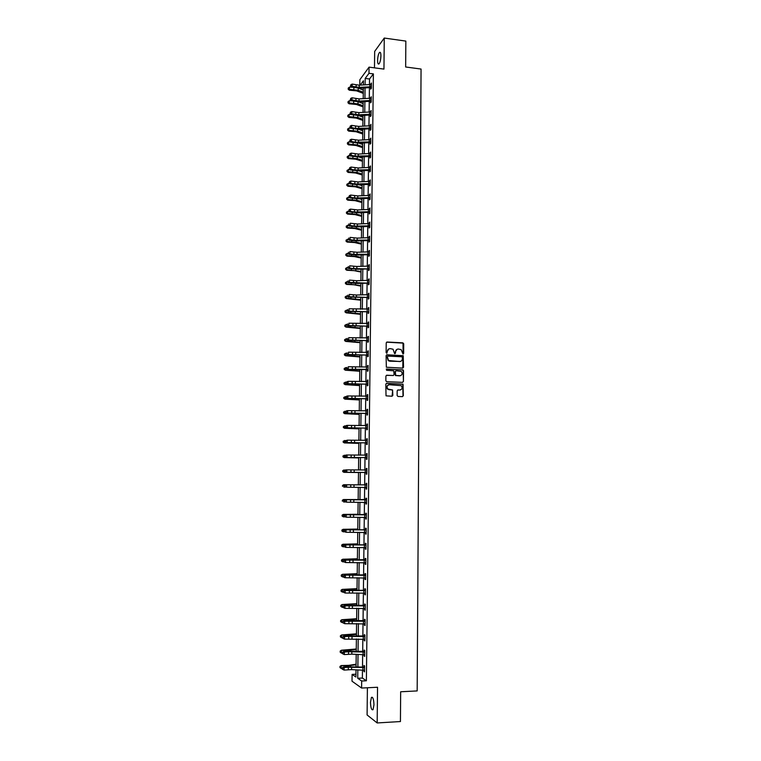 <?xml version="1.0" encoding="UTF-8"?>
<svg xmlns="http://www.w3.org/2000/svg" width="761" height="761" viewBox="0 0 761 761"><rect width="100%" height="100%" fill="white"/><g stroke="black" fill="none" stroke-linecap="round" stroke-linejoin="round"><path stroke-width="1.14" d="M403.035 354.065L403.644 353.465L403.72 343.801L402.864 342.85L387.102 342.031L386.217 342.897L386.122 352.609L386.731 353.285L387.368 351.411C387.558 349.651 388.5 348.719 390.203 348.624L393.047 349.232L394.569 353.551L395.52 353.066L395.53 351.81C395.72 350.05 396.662 349.128 398.355 349.033L401.152 349.622L403.035 354.065M403.102 354.065L403.016 343.116L386.598 342.174M386.826 353.275L387.368 351.411M394.988 353.675L395.53 351.81M373.965 704.838C373.727 699.245 372.88 696.762 371.444 697.39L370.483 702.26C370.712 707.835 371.558 710.317 373.014 709.709L373.965 704.838M380.919 55.914C380.871 52.928 380.395 51.777 379.482 52.461C378.388 54.002 377.76 56.656 377.599 60.404C377.637 63.401 378.122 64.552 379.035 63.867C380.129 62.335 380.757 59.691 380.919 55.914M397.128 395.511L397.993 396.462L402.426 396.624L403.311 395.73L403.045 384.153L386.702 383.335L385.808 384.219L386.027 395.834L391.963 396.243L392.857 395.359L392.562 389.965L387.91 389.071C386.455 386.845 386.949 385.399 389.404 384.724L401.209 385.665C402.721 387.891 402.246 389.347 399.782 390.041L398.051 389.984L397.166 390.869L397.128 395.511M362.464 670.127L362.369 678.061L366.383 680.781L361.684 681.009L361.599 688.049L352.02 681.2L352.105 674.398L355.91 677.024L356.005 669.832M359.772 85.165L359.848 79.724L369.056 67.139L383.953 69.099L384.267 38.05L405.851 41.094L405.651 66.987L421.061 69.051L417.171 690.921L400.666 691.768L400.429 721.542L377.171 722.95L377.542 687.259L361.599 688.049M369.056 67.139L368.99 73.313L365.175 78.44L365.099 84.823M366.383 680.781L373.385 73.884L368.99 73.313M402.655 368.124L403.539 367.249L403.225 355.701L386.978 354.778L386.093 355.653L386.341 367.23L402.655 368.124M403.511 370.674L403.425 381.47L402.54 382.355L386.721 381.718L385.846 380.766L385.894 376.115L386.778 375.24L393.209 375.506L394.103 374.621L393.76 370.788L386.569 370.312L386.578 369.018L403.14 369.903L403.425 381.47M367.401 687.763L367.097 714.969L377.171 722.95M384.267 38.05L374.669 51.425L374.479 67.853M373.385 73.884L369.523 78.992L369.456 84.547M369.418 87.639L369.294 98.264M369.256 101.327L369.133 112.029M369.095 115.063L368.961 125.822M368.933 128.837L368.8 139.663M368.762 142.659L368.638 153.551M368.6 156.519L368.467 167.477M368.429 170.426L368.305 181.441M368.267 184.371L368.134 195.453M368.096 198.355L367.963 209.513M367.934 212.386L367.801 223.61M367.763 226.455L367.63 237.755M367.592 240.571L367.458 251.939M367.43 254.735L367.287 266.169M367.259 268.937L367.116 280.438M367.087 283.187L366.945 294.754M366.916 297.475L366.773 309.118M366.745 311.81L366.602 323.52M366.574 326.193L366.431 337.97M366.402 340.614L366.26 352.467M366.231 355.083L366.089 367.002M366.051 369.599L365.908 381.594M365.879 384.162L365.737 396.224M365.708 398.764L365.556 410.902M365.527 413.413L365.385 425.627M365.356 428.11L365.204 440.391M365.175 442.854L365.033 455.211M365.004 457.646L364.852 470.07M364.823 472.476L364.671 484.976M364.643 487.373L364.5 499.891M364.471 502.336L364.319 514.864M364.291 517.347L364.139 529.875M364.11 532.405L363.958 544.943M363.929 547.52L363.777 560.048M363.748 562.674L363.596 575.211M363.568 577.875L363.416 590.422M363.387 593.123L363.235 605.68M363.197 608.429L363.054 620.976M363.016 623.782L362.864 636.339M362.835 639.173L362.683 651.739M362.645 654.622L362.502 667.188M370.74 87.705L370.721 89.132L371.368 88.305L371.425 83.035L370.778 84.519M371.206 101.736L370.559 101.394L370.559 102.83L371.206 102.031L371.263 96.752L370.617 98.236M371.045 115.472L370.398 115.13L370.398 116.576L371.045 115.805L371.102 110.497L370.455 111.991M370.255 128.923L370.236 130.359L370.883 129.617L370.94 124.3L370.293 125.793M370.721 143.068L370.074 142.735L370.074 144.181L370.721 143.468L370.778 138.131L370.131 139.644M369.922 156.604L369.913 158.05L370.559 157.365L370.617 152.01L369.96 153.522M370.398 170.835L369.741 170.502L369.741 171.957L370.388 171.301L370.455 165.936L369.798 167.458M369.599 184.457L369.58 185.912L370.226 185.284L370.293 179.9L369.637 181.422M370.065 198.764L369.418 198.44L369.418 199.905L370.065 199.306L370.122 193.903L369.466 195.434M369.266 212.481L369.247 213.936L369.894 213.375L369.96 207.953L369.304 209.494M369.741 226.873L369.085 226.54L369.085 228.024L369.732 227.482L369.798 222.05L369.133 223.591M368.933 240.676L368.914 242.141L369.57 241.637L369.627 236.186L368.971 237.736M369.408 255.154L368.752 254.821L368.752 256.314L369.399 255.829L369.466 250.369L368.8 251.92M368.6 269.042L368.581 270.516L369.237 270.069L369.294 264.59L368.638 266.15M369.075 283.606L368.41 283.282L368.41 284.776L369.066 284.357L369.133 278.859L368.467 280.429M368.267 297.58L368.248 299.073L368.895 298.683L368.961 293.166L368.295 294.745M368.743 312.229L368.077 311.915L368.077 313.418L368.733 313.056L368.79 307.52L368.124 309.109M367.924 326.307L367.905 327.801L368.562 327.477L368.628 321.922L367.953 323.511M368.4 341.033L367.734 340.719L367.734 342.231L368.391 341.936L368.457 336.372L367.801 336.676L367.791 337.97M368.229 355.501L367.563 355.197L367.563 356.709L368.219 356.443L368.286 350.859L367.63 351.135L367.62 352.467M367.411 369.722L367.392 371.235L368.048 370.997L368.115 365.394L367.458 365.641L367.439 367.002M367.886 384.581L367.221 384.267L367.221 385.798L367.877 385.599L367.944 379.977L367.287 380.186L367.268 381.594M367.068 398.888L367.049 400.41L367.706 400.238L367.772 394.598L367.116 394.788L367.097 396.224M366.897 413.537L366.878 415.068L367.534 414.926L367.601 409.275L366.945 409.428L366.926 410.902M367.373 428.529L366.707 428.234L366.707 429.775L367.363 429.661L367.43 423.991L366.773 424.115L366.754 425.627L367.411 425.38M366.545 442.988L366.526 444.519L367.192 444.443L367.259 438.755L366.593 438.84L366.574 440.381L367.24 440.115M367.03 458.065L366.355 457.77L366.355 459.321L367.011 459.273L367.078 453.566L366.421 453.623L366.402 455.164M366.193 472.61L366.184 474.16L366.84 474.151L366.907 468.424L366.25 468.443L366.231 469.994L366.888 469.718M366.022 487.497L366.003 489.047L366.659 489.076L366.735 483.33L366.07 483.321L366.051 484.862L366.716 484.595M365.841 502.431L365.832 503.982L366.488 504.039L366.555 498.274L365.898 498.236L365.879 499.787M366.326 517.689L365.651 517.404L365.651 518.964L366.317 519.059L366.383 513.275L365.718 513.199L365.699 514.759M366.155 532.71L365.489 532.434L365.47 534.003L366.136 534.127L366.203 528.324L365.546 528.21L365.527 529.78L366.193 529.494M365.318 547.54L365.299 549.081L365.955 549.233L366.022 543.421L365.366 543.268L365.347 544.838L366.012 544.553M365.137 562.693L365.118 564.205L365.784 564.396L365.851 558.555L365.185 558.384L365.166 559.953M364.957 577.903L364.938 579.378L365.603 579.606L365.67 573.746L365.004 573.537L364.985 575.116M364.776 593.152L364.757 594.598L365.423 594.864L365.489 588.985L364.823 588.738L364.804 590.327L365.48 590.022M364.595 608.458L364.576 609.875L365.242 610.17L365.309 604.272L364.643 603.996L364.633 605.585M364.414 623.811L364.395 625.19L365.061 625.523L365.128 619.616L364.471 619.292L364.452 620.89M364.234 639.211L364.215 640.562L364.88 640.933L364.957 634.997L364.281 634.645L364.262 636.244M364.053 654.66L364.034 655.982L364.7 656.382L364.766 650.436L364.1 650.046L364.081 651.654M363.863 670.165L364.519 671.887L364.586 665.913L363.92 665.495L363.901 667.102L364.576 666.788M355.948 674.217L352.105 674.398M357.832 669.908L357.727 678.279L361.684 681.009M365.061 87.915L364.928 98.53M364.89 101.594L364.757 112.276M364.719 115.32L364.586 126.069M364.548 129.085L364.414 139.9M364.376 142.887L364.243 153.77M364.205 156.737L364.072 167.686M364.034 170.635L363.901 181.651M363.863 184.562L363.72 195.644M363.691 198.545L363.549 209.694M363.511 212.557L363.377 223.772M363.339 226.626L363.197 237.908M363.159 240.733L363.026 252.081M362.987 254.878L362.845 266.293M362.807 269.071L362.664 280.562M362.636 283.301L362.493 294.859M362.455 297.58L362.312 309.213M362.284 311.905L362.131 323.606M362.103 326.279L361.951 338.046M361.922 340.69L361.77 352.524M361.741 355.149L361.589 367.059M361.561 369.646L361.408 381.632M361.38 384.191L361.228 396.243M361.199 398.783L361.047 410.911M361.018 413.423L360.866 425.627M360.838 428.11L360.685 440.381M360.647 442.835L360.495 455.183M360.467 457.618L360.314 470.032M360.286 472.438L360.124 484.919M360.096 487.325L359.943 499.834M359.915 502.27L359.753 514.788M359.725 517.271L359.572 529.789M359.544 532.32L359.382 544.838M359.354 547.416L359.192 559.934M359.163 562.55L359.011 575.088M358.973 577.742L358.821 590.279M358.783 592.981L358.631 605.518M358.593 608.267L358.441 620.814M358.402 623.611L358.25 636.148M358.212 638.993L358.06 651.54M358.022 654.431L357.87 666.978M363.387 84.937L363.435 80.78L360.2 85.137M356.043 666.902L356.205 654.346M356.234 651.464L356.395 638.917M356.433 636.082L356.586 623.544M356.624 620.748L356.785 608.21M356.814 605.461L356.976 592.924M357.014 590.222L357.166 577.694M357.204 575.031L357.356 562.512M357.394 559.896L357.546 547.368M357.584 544.8L357.737 532.281M357.775 529.751L357.927 517.242M357.965 514.759L358.117 502.25M358.155 499.806L358.307 487.297M358.336 484.9L358.498 472.419M358.526 470.022L358.678 457.608M358.716 455.173L358.869 442.835M358.897 440.372L359.059 428.11M359.087 425.627L359.24 413.432M359.268 410.921L359.42 398.793M359.458 396.253L359.611 384.21M359.639 381.642L359.791 369.665M359.829 367.078L359.972 355.168M360.01 352.552L360.162 340.719M360.191 338.074L360.343 326.307M360.372 323.634L360.524 311.943M360.552 309.251L360.704 297.627M360.733 294.907L360.885 283.349M360.914 280.609L361.056 269.118M361.095 266.35L361.237 254.935M361.275 252.138L361.418 240.79M361.456 237.965L361.599 226.692M361.637 223.839L361.77 212.633M361.808 209.76L361.951 198.611M361.989 195.72L362.131 184.647M362.16 181.727L362.303 170.711M362.341 167.772L362.474 156.823M362.512 153.865L362.655 142.982M362.693 139.995L362.826 129.18M362.864 126.164L362.997 115.415M363.035 112.381L363.178 101.698M363.216 98.635L363.349 88.019M369.523 78.992L365.175 78.44M362.369 678.061L357.727 678.279M370.788 83.872L371.416 83.957M370.626 97.56L371.254 97.636M370.464 111.287L371.092 111.353M370.303 125.051L370.93 125.118M370.141 138.854L370.769 138.93M369.97 152.714L370.607 152.78M369.808 166.602L370.445 166.669M369.646 180.538L370.284 180.604M369.475 194.512L370.122 194.578M369.313 208.533L369.951 208.59M369.152 222.602L369.789 222.659M368.98 236.709L369.627 236.757M368.819 250.854L369.456 250.902M368.647 265.047L369.294 265.094M368.476 279.287L369.123 279.335M368.314 293.565L368.961 293.613M368.143 307.891L368.79 307.929M367.972 322.264L368.619 322.303M367.801 336.676L368.448 336.714M367.63 351.135L368.286 351.163M367.458 365.641L368.115 365.67M367.287 380.186L367.944 380.215M367.116 394.788L367.772 394.807M366.945 409.428L367.601 409.447M366.773 424.115L367.43 424.124M366.593 438.84L367.249 438.859M366.421 453.623L367.078 453.632M366.25 468.443L366.907 468.453M366.003 489.047L366.669 489.057M365.832 503.982L366.488 503.991M365.651 518.964L366.317 518.964M365.47 534.003L366.136 533.994M365.299 549.081L365.955 549.071M365.118 564.205L365.784 564.196M364.938 579.378L365.603 579.368M364.757 594.598L365.423 594.588M364.576 609.875L365.251 609.856M364.395 625.19L365.071 625.171M364.215 640.562L364.89 640.543M364.034 655.982L364.709 655.953M363.853 671.449L364.529 671.421M397.118 349.27L395.244 351.924M388.938 348.88L387.083 351.525M402.797 368.115L402.94 355.815L386.502 354.902M402.398 357.432L401.789 356.766L387.939 356.11L387.311 356.719L388.49 360.514L399.563 361.542C401.256 361.446 402.198 360.514 402.379 358.754L402.398 357.432M387.568 356.215L387.311 356.719M400.419 361.446L389.813 361.209L388.215 360.619L387.035 356.823M402.655 382.345L403.13 381.556M393.351 375.496L386.35 375.335M403.216 370.769L402.35 369.817L386.227 369.123M399.858 375.782C402.35 375.068 402.807 373.603 401.228 371.378L396.243 370.731L395.359 371.606L395.691 375.43L400.457 375.725M395.806 370.826L395.359 371.606M399.573 375.867L395.406 375.525L395.073 371.701M400.296 390.003L397.661 390.06M388.548 384.857C386.55 385.846 386.246 387.282 387.625 389.156L389.356 389.651M392.058 396.243L392.619 390.783L391.744 389.832L389.08 389.727M402.502 396.624L403.016 395.806L402.75 384.238L386.293 383.42M363.282 93.384L356.614 90.882L349.328 90.207L348.196 89.246L348.243 88.038L348.196 89.246M348.243 88.038L349.451 87.163L352.191 87.268M349.451 87.163L349.423 89.341L358.165 90.283L363.292 92.224M358.64 88.286L363.32 90.055M348.234 88.904L349.423 89.341L349.328 90.207M371.102 86.735L371.397 84.461L359.249 85.194L352.21 84.081L352.181 86.269L351.106 87.02L359.687 88.247L370.455 87.572L371.102 86.735L359.221 87.391L352.181 86.269L350.821 85.603L350.831 84.728L350.821 85.603M371.368 88.048L370.455 87.572M350.393 85.907L351.106 87.02M352.21 84.081L350.831 84.728M363.111 106.882L356.433 104.466L349.137 103.8L347.996 102.859L348.043 101.651L347.996 102.859M348.043 101.651L349.261 100.785L351.563 100.871M349.261 100.785L349.232 102.973L357.984 103.886L363.121 105.76M358.678 101.945L363.149 103.582M348.034 102.526L349.232 102.973L349.137 103.8M362.94 120.428L356.253 118.088L348.947 117.441L347.806 116.509L347.853 115.311L347.806 116.509M347.853 115.311L349.071 114.454L350.907 114.521M349.071 114.454L349.033 116.642L357.803 117.527L362.949 119.334M358.716 115.653L362.978 117.156M347.844 116.186L349.033 116.642L348.947 117.441M371.254 98.179L359.068 98.892L352.02 97.798L351.991 100.005L350.916 100.728L359.506 101.917L370.293 101.27L370.94 100.462L359.04 101.089L351.991 100.005L350.631 99.33L350.64 98.454L350.631 99.33M370.94 100.462L371.235 98.179M350.193 99.624L350.916 100.728M352.02 97.798L350.64 98.454M371.092 111.934L358.888 112.618L351.829 111.572L351.801 113.779L350.716 114.483L359.325 115.634L370.131 115.006L370.778 114.226L358.859 114.825L351.801 113.779L350.431 113.104L350.45 112.219L350.431 113.104M350.003 113.389L350.716 114.483M351.829 111.572L350.45 112.219M362.769 134.003L356.072 131.748L348.747 131.13L347.606 130.198L347.653 129.009L347.606 130.198M347.653 129.009L348.871 128.152L350.488 128.209M348.871 128.152L348.842 130.359L357.622 131.215L362.778 132.956M358.773 129.399L362.807 130.768M347.644 129.893L348.842 130.359L348.747 131.13M362.597 147.624L355.891 145.446L348.557 144.856L347.416 143.934L347.463 142.754L347.416 143.934M347.463 142.754L348.681 141.907L350.231 141.955M348.681 141.907L348.652 144.114L357.442 144.942L362.607 146.616M358.84 143.182L362.636 144.428M347.444 143.629L348.652 144.114L348.557 144.856M362.417 161.284L355.701 159.192L348.367 158.621L347.216 157.698L347.263 156.528L347.216 157.698M347.263 156.528L349.974 155.739M348.481 155.691L348.452 157.907L357.261 158.707L362.436 160.324M358.916 157.004L362.464 158.117M347.254 157.413L348.452 157.907L348.367 158.621M370.93 125.736L358.707 126.402L351.639 125.384L351.611 127.601L350.526 128.267L359.154 129.38L369.97 128.79L370.617 128.038L355.549 128.4L351.611 127.601L350.241 126.916L350.25 126.031L350.241 126.916M370.617 128.038L370.911 125.736M370.883 129.246L369.97 128.79M349.813 127.192L350.526 128.267M351.639 125.384L350.25 126.031M370.455 141.888L370.75 139.577L358.526 140.214L351.449 139.234L351.411 141.451L350.336 142.098L358.973 143.173L369.808 142.611L370.455 141.888L355.358 142.231L351.411 141.451L350.05 140.775L350.06 139.891L350.05 140.775M349.613 141.032L350.336 142.098M351.449 139.234L350.06 139.891M370.597 153.456L358.345 154.074L351.249 153.123L351.221 155.358L350.136 155.976L358.792 157.013L369.475 156.481L370.293 155.777L355.178 156.1L351.221 155.358L349.851 154.673L349.86 153.779L349.851 154.673M370.293 155.777L370.578 153.465M370.559 156.928L369.637 156.471M349.423 154.921L350.136 155.976M351.249 153.123L349.86 153.779M370.131 169.713L370.417 167.391L358.165 167.972L351.059 167.059L351.03 169.294L349.946 169.893L358.612 170.892L369.475 170.378L370.131 169.713L354.987 170.017L351.03 169.294L349.66 168.619L349.67 167.724L349.66 168.619M349.223 168.856L349.946 169.893M351.059 167.059L349.67 167.724M369.97 183.686L370.255 181.356L357.984 181.917L350.869 181.042L350.831 183.287L349.756 183.848L358.431 184.809L369.313 184.324L369.97 183.686L354.797 183.972L350.831 183.287L349.461 182.602L349.47 181.698L349.461 182.602M370.236 184.78L369.313 184.324M349.033 182.83L349.756 183.848M350.869 181.042L349.47 181.698M370.112 195.368L357.794 195.9L350.669 195.063L350.64 197.308L349.556 197.85L358.25 198.773L369.142 198.317L369.798 197.708L354.616 197.974L350.64 197.308L349.261 196.623L349.28 195.729L349.261 196.623M348.833 196.842L349.556 197.85M350.669 195.063L349.28 195.729M369.637 211.767L369.922 209.427L357.613 209.931L350.479 209.123L350.45 211.387L349.356 211.9L358.06 212.776L368.98 212.348L369.637 211.767L354.426 212.015L350.45 211.387L349.071 210.692L349.08 209.789L349.071 210.692M369.903 212.795L368.98 212.348M348.633 210.902L349.356 211.9M350.479 209.123L349.08 209.789M369.779 223.515L357.432 224L350.279 223.23L350.25 225.503L349.166 225.988L357.879 226.826L368.809 226.426L369.466 225.874L354.236 226.093L350.25 225.503L348.871 224.809L348.88 223.905L348.871 224.809M369.466 225.874L369.76 223.525M348.433 224.999L349.166 225.988M369.304 240.019L369.599 237.66L357.242 238.117L350.089 237.384L350.05 239.658L348.966 240.115L357.699 240.914L368.647 240.543L369.304 240.019L354.046 240.229L350.05 239.658L348.671 238.964L348.681 238.05L348.671 238.964M369.57 240.99L368.647 240.543M348.234 239.144L348.966 240.115M369.446 251.843L357.061 252.272L349.889 251.577L349.86 253.86L348.766 254.298L357.518 255.049L368.476 254.707L369.133 254.212L353.855 254.393L349.86 253.86L348.471 253.166L348.49 252.252L348.471 253.166M369.133 254.212L369.427 251.853M348.034 253.337L348.766 254.298M368.971 268.452L369.266 266.074L356.871 266.474L349.689 265.817L349.66 268.1L348.567 268.509L357.328 269.232L368.314 268.909L353.665 268.614L349.66 268.1L348.272 267.406L348.291 266.493L348.272 267.406M369.237 269.356L368.314 268.909M347.834 267.568L348.567 268.509M369.114 280.343L356.69 280.723L349.489 280.105L349.461 282.398L348.367 282.778L357.147 283.453L368.143 283.159L349.461 282.398L348.072 281.694L348.091 280.78L348.072 281.694M368.8 282.731L369.095 280.352M347.634 281.846L348.367 282.778M368.628 297.056L368.923 294.669L356.5 295.011L349.299 294.431L349.261 296.723L348.167 297.075L367.972 297.456L349.261 296.723L347.872 296.029L347.882 295.106L347.872 296.029M368.904 297.893L367.972 297.456M347.435 296.162L348.167 297.075M368.781 309.023L349.099 308.795L349.061 311.106L347.967 311.43L367.801 311.791L349.061 311.106L347.672 310.402L347.682 309.48L347.672 310.402M347.235 310.536L347.967 311.43M368.295 325.841L368.59 323.435L348.899 323.216L348.861 325.527L347.767 325.822L367.63 326.174L348.861 325.527L347.473 324.823L347.482 323.901L347.473 324.823M368.571 326.612L367.63 326.174M347.035 324.937L347.767 325.822M368.124 340.3L368.419 337.884L348.7 337.675L348.662 339.996L347.568 340.262L367.458 340.605L348.662 339.996L347.263 339.292L347.282 338.36L347.263 339.292M346.826 339.396L347.568 340.262M368.267 352.372L348.5 352.181L348.462 354.512L347.368 354.75L367.287 355.073L348.462 354.512L347.064 353.798L347.073 352.866L347.064 353.798M367.953 354.807L368.248 352.372M346.626 353.894L347.368 354.75M368.096 366.907L368.067 369.485M368.058 370.017L367.116 369.589L367.782 369.351L347.159 369.275L367.116 369.589M367.81 367.021L348.291 366.735L348.262 369.066L346.864 368.353L346.873 367.42L346.864 368.353M346.417 368.438L347.159 369.275M367.924 381.499L348.091 381.328L348.062 383.668L346.959 383.858L366.945 384.153L348.062 383.668L346.655 382.954L346.674 382.022L346.655 382.954M367.611 383.944L367.905 381.499M346.226 382.089L348.091 381.328L346.674 382.022M346.217 383.03L346.959 383.858M362.246 174.992L355.52 172.985L348.167 172.424L347.016 171.52L347.064 170.359L347.016 171.52M347.064 170.359L349.718 169.57M348.291 169.522L348.262 171.739L357.08 172.509L362.265 174.06M359.021 170.873L362.284 171.853M347.054 171.244L348.262 171.739L348.167 172.424M362.074 188.738L355.339 186.806L347.967 186.274L346.816 185.37L346.873 184.219L346.816 185.37M346.873 184.219L349.461 183.439M348.091 183.391L348.062 185.617L356.899 186.359L362.084 187.843M359.144 184.78L362.112 185.636M346.854 185.113L348.062 185.617L347.967 186.274M361.903 202.521L355.149 200.676L347.777 200.162L346.626 199.277L346.674 198.126L346.626 199.277M346.674 198.126L349.194 197.346M347.891 197.308L347.863 199.544L356.709 200.248L361.913 201.675M359.306 198.726L361.941 199.458M346.655 199.021L347.863 199.544L347.777 200.162M361.722 216.343L354.968 214.592L347.577 214.098L346.426 213.213L346.474 212.081L346.426 213.213M346.474 212.081L348.919 211.301M347.701 211.263L347.663 213.499L356.529 214.183L361.741 215.544M359.506 212.719L361.76 213.318M346.455 212.975L347.663 213.499L347.577 214.098M361.551 230.212L354.778 228.547L347.377 228.072L346.226 227.197L346.274 226.074L346.226 227.197M346.274 226.074L348.652 225.294M347.501 225.266L347.473 227.51L356.348 228.157L361.561 229.451M359.744 226.759L361.589 227.216M346.255 226.968L347.377 228.072M361.38 244.129L354.588 242.54L347.178 242.093L346.027 241.227L346.074 240.105L346.027 241.227M346.074 240.105L348.376 239.334M347.301 239.306L347.273 241.56L356.158 242.179L361.389 243.396M360.029 240.837L361.418 241.161M346.055 241.009L347.178 242.093M361.199 258.074L354.407 256.581L346.978 256.153L345.817 255.287L345.865 254.184L345.817 255.287M345.865 254.184L348.091 253.413M347.102 253.384L347.073 255.648L355.977 256.238L361.209 257.399M360.391 254.964L361.237 255.154M345.855 255.087L346.978 256.153M361.028 272.077L354.217 270.659L346.778 270.25L345.618 269.404L345.665 268.31L345.618 269.404M345.665 268.31L347.834 267.539M346.902 267.511L346.873 269.784L361.028 271.43M345.656 269.213L346.778 270.25M360.847 286.107L354.027 284.785L346.578 284.405L345.418 283.558L345.465 282.474L345.418 283.558M345.465 282.474L347.644 281.703M346.702 281.684L346.674 283.958L360.857 285.508M345.456 283.377L346.578 284.405M360.666 300.186L346.379 298.588L345.218 297.76L345.266 296.676L345.218 297.76M345.266 296.676L347.444 295.924M346.502 295.896L346.464 298.179L360.676 299.634M345.247 297.589L346.379 298.588M360.495 314.312L346.179 312.828L345.009 312L345.056 310.935L345.009 312M345.056 310.935L347.235 310.174M346.303 310.155L346.265 312.448L360.495 313.798M345.047 311.848L346.179 312.828M360.314 328.476L345.979 327.097L344.809 326.288L344.857 325.223L344.809 326.288M344.857 325.223L347.035 324.481M346.093 324.462L346.065 326.754L360.314 328.01M344.838 326.146L345.979 327.097M360.134 342.688L345.77 341.423L344.6 340.614L344.647 339.568L344.6 340.614M344.647 339.568L346.835 338.826M345.894 338.807L345.865 341.109L360.134 342.26M344.638 340.49L345.77 341.423M359.953 356.938L345.57 355.787L344.4 354.987L344.448 353.951L344.4 354.987M344.448 353.951L346.635 353.209M345.694 353.199L345.656 355.501L359.963 356.557M344.429 354.873L345.57 355.787M359.772 371.235L345.37 370.198L344.191 369.408L344.238 368.381L344.191 369.408M344.238 368.381L346.436 367.649M345.484 367.63L345.456 369.951L359.772 370.892M344.229 369.304L345.37 370.198M359.592 385.58L345.161 384.647L343.982 383.867L344.029 382.85L343.982 383.867M344.029 382.85L346.226 382.127M345.285 382.108L345.247 384.438L359.592 385.275M344.02 383.782L345.161 384.647M359.411 399.963L344.961 399.154L343.782 398.374L343.82 397.366L343.782 398.374M343.82 397.366L346.122 396.652M345.075 396.633L345.047 398.964L359.411 399.706M343.81 398.298L344.961 399.154M359.23 414.393L344.752 413.699L343.572 412.928L343.62 411.929L343.572 412.928M343.62 411.929L346.046 411.225M344.866 411.206L344.838 413.546L359.23 414.184M343.601 412.871L344.752 413.699M359.049 428.862L344.543 428.281L343.363 427.53L343.411 426.541L343.363 427.53M343.411 426.541L345.96 425.837M344.666 425.818L344.628 428.167L359.049 428.7M343.392 427.482L344.543 428.281M358.859 443.378L344.333 442.921L343.154 442.17L343.201 441.199L343.154 442.17M343.201 441.199L345.875 440.495M344.457 440.476L344.419 442.835L358.869 443.263M343.182 442.141L344.333 442.921M358.678 457.941L344.134 457.599L342.945 456.857L342.992 455.896L342.945 456.857M342.992 455.896L345.779 455.202M344.248 455.183L344.21 457.542L358.678 457.865M342.973 456.838L344.134 457.599M342.745 470.65L344.039 469.937L344.001 472.305L358.498 472.524L343.924 472.324L342.735 471.592L342.773 470.64L342.735 471.592M342.773 470.64L345.675 469.956M342.764 471.592L343.924 472.324M351.354 484.805L343.744 484.728L351.354 484.805M343.744 484.728L342.536 485.432L342.517 486.374L342.564 485.432L343.829 484.738L343.791 487.116L345.475 487.126M358.155 499.539L343.534 499.539L358.155 499.597M342.355 500.272L342.345 501.223L342.355 500.272L343.62 499.577L343.582 501.965L345.161 501.975M342.326 500.253L343.534 499.539M357.965 514.274L343.325 514.398L357.965 514.379M342.146 515.159L342.127 516.11L342.146 515.159L343.411 514.474L343.373 516.862L344.847 516.871M343.373 516.862L342.127 516.11M342.108 515.121L343.325 514.398M357.784 529.066L343.116 529.304L357.784 529.209M341.927 530.084L341.917 531.045L341.927 530.084L343.192 529.409L343.163 531.806L344.524 531.815M343.163 531.806L341.917 531.045M341.898 530.046L343.116 529.304M357.594 543.887L342.907 544.248L357.594 544.086M341.718 545.066L341.699 546.027L341.718 545.066L342.983 544.4L342.954 546.807L344.191 546.807M342.954 546.807L341.699 546.027M341.679 545.009L342.907 544.248M357.404 558.764L342.688 559.249L357.404 559.012M341.499 560.096L341.489 561.057L341.499 560.096L342.773 559.43L342.735 561.846L343.848 561.846M342.735 561.846L341.489 561.057M341.47 560.02L342.688 559.249M357.223 573.689L342.479 574.298L357.213 573.975M341.289 575.164L341.27 576.134L341.289 575.164L342.555 574.507L342.526 576.933L343.943 577.009L343.953 576.039L343.496 576.933L344.248 577.551L345.37 577.761L345.408 575.316L343.953 576.039M342.526 576.933L341.27 576.134M341.251 575.078L342.479 574.298M357.033 588.653L342.26 589.385L357.023 588.995M341.071 590.289L341.052 591.259L341.071 590.289L342.345 589.642L342.307 592.068L343.278 592.068M342.307 592.068L341.052 591.259M341.042 590.184L342.26 589.385M356.842 603.673L342.05 604.529L356.833 604.063M340.852 605.452L340.842 606.431L340.852 605.452L342.127 604.814L342.098 607.249L343.068 607.249M342.098 607.249L340.842 606.431M340.823 605.337L342.05 604.529M356.652 618.731L341.832 619.72L346.597 620.044L356.643 619.169M340.633 620.672L340.624 621.651L340.633 620.672L341.917 620.034L341.879 622.479L342.85 622.488M341.879 622.479L340.624 621.651M340.605 620.548L341.832 619.72M367.439 398.583L367.734 396.129L347.891 395.967L347.853 398.326L346.75 398.479L366.773 398.764L347.853 398.326L346.455 397.603L346.464 396.662L346.455 397.603M367.715 399.183L366.773 398.764M346.027 396.728L346.788 396.129L347.891 395.967L346.464 396.662M346.008 397.661L346.75 398.479M367.268 413.271L367.563 410.807L347.682 410.655L347.653 413.014L346.55 413.137L366.602 413.413L347.653 413.014L346.245 412.291L346.255 411.349L346.245 412.291M367.03 410.911L367.582 410.693M367.544 413.832L366.602 413.413M345.817 411.406L346.578 410.788L347.682 410.655L346.255 411.349M345.808 412.348L346.55 413.137M367.411 425.523L347.482 425.389L347.444 427.758L346.341 427.853L366.431 428.11L347.444 427.758L346.036 427.035L346.055 426.084L346.036 427.035M367.087 428.005L367.392 425.532M345.608 426.131L346.379 425.494L347.482 425.389L346.055 426.084M345.599 427.073L346.341 427.853M366.916 442.778L367.221 440.305L347.273 440.172L347.244 442.55L346.141 442.617L366.25 442.854L347.244 442.55L345.836 441.818L345.846 440.866L345.836 441.818M367.202 443.273L366.25 442.854M345.399 440.895L347.273 440.172L345.846 440.866M345.389 441.846L346.141 442.617M366.745 457.608L367.04 455.116L347.073 455.002L347.035 457.38L345.932 457.418L366.745 457.608L347.035 457.38L345.627 456.648L345.637 455.696L345.627 456.648M366.26 455.221L367.068 454.897M345.199 455.715L345.96 455.04L347.073 455.002L345.637 455.696M345.18 456.667L345.932 457.418M366.888 469.975L346.864 469.87L346.835 472.258L345.722 472.267L366.564 472.476L346.835 472.258L345.418 471.535L345.427 470.574L345.418 471.535M366.564 472.476L366.869 469.975M366.85 472.904L365.898 472.486M344.99 470.583L345.76 469.889L346.864 469.87L345.427 470.574M344.971 471.535L345.722 472.267M345.209 486.46L346.626 487.192L366.678 487.516L366.697 484.89L346.655 484.795L346.626 487.192L344.762 486.45L345.218 485.499L344.762 486.45M366.678 487.782L365.765 487.382M345.218 485.499L346.655 484.795L345.551 484.776L366.031 484.871M366.421 484.995L365.756 484.985M345.551 484.776L344.781 485.489M344.999 501.432L346.417 502.165L366.488 502.479L366.517 499.844L346.455 499.758L346.417 502.165L344.552 501.413L345.009 500.472L344.552 501.413M345.009 500.472L346.455 499.758L345.342 499.711L366.545 499.511M366.507 502.707L365.67 502.355M366.25 499.958L365.575 499.91M345.342 499.711L344.562 500.453M366.364 514.845L346.245 514.778L346.207 517.185L344.343 516.415L344.8 515.482L344.343 516.415M344.79 516.453L346.207 517.185L366.326 517.49L366.345 514.845M344.8 515.482L346.245 514.778L345.133 514.702L366.364 514.484M366.07 514.959L365.404 514.883M345.133 514.702L344.353 515.454M344.571 531.52L345.998 532.262L366.155 532.557L366.165 529.903L346.036 529.837L345.998 532.262L344.134 531.473L344.59 530.55L344.134 531.473M344.59 530.55L346.036 529.837L344.923 529.732L365.508 529.789M365.889 530.017L365.223 529.903M344.923 529.732L344.143 530.503M366.012 544.99L345.827 544.952L345.789 547.378L343.915 546.579L344.381 545.666L343.915 546.579M344.362 546.636L345.789 547.378L365.974 547.663M365.974 547.787L365.394 547.54M344.381 545.666L345.827 544.952L344.714 544.809L365.328 544.847M365.718 545.114L365.042 544.962M344.714 544.809L343.934 545.608M365.832 560.134L345.618 560.115L345.58 562.541L343.706 561.732L344.162 560.828L343.706 561.732M344.153 561.799L345.58 562.541L365.803 562.817L365.813 560.144M344.162 560.828L345.618 560.115L344.495 559.944L365.832 559.668M365.794 562.902L365.299 562.693M365.537 560.267L364.861 560.077M344.495 559.944L343.715 560.752M365.651 575.335L344.286 575.116L365.661 574.821M343.943 577.009L345.37 577.761L365.622 578.018L365.632 575.345M365.356 575.459L364.69 575.24M344.286 575.116L343.506 575.953M365.423 593.266L365.451 590.584L345.19 590.574L345.161 593.028L343.278 592.182L343.744 591.297L343.278 592.182M365.147 593.152L345.161 593.028L343.725 592.277M343.744 591.297L345.19 590.574L344.077 590.336L348.224 590.136L364.795 590.336M365.175 590.707L364.509 590.45M344.077 590.336L343.287 591.202M365.29 605.87L344.98 605.88L344.952 608.334L343.059 607.478L343.525 606.603L343.059 607.478M343.515 607.582L344.952 608.334L365.261 608.572M343.525 606.603L344.98 605.88L343.858 605.613L365.299 605.28M364.995 606.003L364.329 605.708M343.858 605.613L343.078 606.488M365.118 621.214L344.771 621.233L344.733 623.697L342.85 622.821L343.306 621.956L342.85 622.821M343.297 622.945L344.733 623.697L365.08 623.925M343.306 621.956L344.771 621.233L343.649 620.938L347.806 620.662L365.118 620.586M364.814 621.347L364.148 621.014M343.649 620.938L342.859 621.832M356.462 633.846L341.622 634.95L346.388 635.311L356.452 634.332M340.414 635.939L340.405 636.919L340.414 635.939L341.699 635.311L341.66 637.766L342.64 637.766M341.66 637.766L340.405 636.919M340.386 635.796L341.622 634.95M364.938 636.605L348.728 636.329L344.552 636.634L344.524 639.107L342.631 638.213L343.097 637.357L342.631 638.213M343.078 638.346L344.524 639.107L364.9 639.326L364.919 636.615M343.097 637.357L344.552 636.634L343.43 636.31L347.606 635.996L364.938 635.939M364.633 636.738L363.967 636.377M343.43 636.31L342.64 637.233M356.272 649L341.404 650.236L346.179 650.626L356.262 649.533M340.196 651.254L340.186 652.234L340.196 651.254L341.48 650.636L341.451 653.09L342.421 653.09M341.451 653.09L340.186 652.234M340.167 651.093L341.404 650.236M342.859 653.804L344.305 654.574L351.81 654.165L364.7 654.764L364.738 652.053L348.528 651.739L344.343 652.091L344.305 654.574L342.412 653.661L342.878 652.814L342.412 653.661M342.878 652.814L344.343 652.091L343.221 651.73L347.397 651.387L364.757 651.34M364.452 652.177L363.777 651.777M343.221 651.73L342.431 652.672M356.072 664.21L348.947 665.352L341.185 665.571L345.97 665.999L356.072 664.791M339.977 666.617L339.967 667.606L339.977 666.617L341.261 666.008L341.232 668.472L342.203 668.472M341.232 668.472L339.967 667.606M339.948 666.446L341.185 665.571M342.65 669.319L344.096 670.08L351.601 669.623L364.538 670.27L364.548 667.54L348.319 667.207L344.124 667.587L344.096 670.08L342.193 669.157L342.65 669.319L342.659 668.32L342.193 669.157M342.659 668.32L344.124 667.587L343.002 667.197L347.187 666.817L363.882 667.112M364.272 667.673L363.596 667.235M343.002 667.197L342.212 668.158M353.865 87.648L353.846 89.513M358.184 88.276L358.165 90.283M359.221 87.391L359.249 85.194M356.1 87.163L356.129 84.966M369.846 86.716L369.865 84.519M353.684 101.337L353.656 103.135M358.012 101.945L357.984 103.886M353.494 115.063L353.465 116.804M357.832 115.653L357.803 117.527M359.04 101.089L359.068 98.892M355.92 100.861L355.948 98.664M369.684 100.442L369.703 98.245M371.045 114.359L371.073 111.943M358.859 114.825L358.888 112.618M355.729 114.607L355.758 112.409M369.513 114.207L369.542 112M353.304 128.837L353.285 130.511M357.641 129.408L357.622 131.215M353.114 142.649L353.094 144.257M357.461 143.201L357.442 144.942M352.923 156.5L352.904 158.05M357.28 157.032L357.261 158.707M358.678 128.609L358.707 126.402M355.549 128.4L355.577 126.183M369.351 128.019L369.38 125.803M358.498 142.431L358.526 140.214M355.358 142.231L355.387 140.005M369.19 141.869L369.209 139.644M358.317 156.3L358.345 154.074M355.178 156.1L355.206 153.874M369.018 155.758L369.047 153.532M358.136 170.207L358.165 167.972M354.987 170.017L355.016 167.781M368.857 169.693L368.885 167.458M357.955 184.152L357.984 181.917M354.797 183.972L354.835 181.727M368.685 183.667L368.714 181.422M370.065 197.831L370.093 195.368M357.765 198.145L357.794 195.9M354.616 197.974L354.645 195.72M368.524 197.689L368.552 195.444M357.584 212.186L357.613 209.931M354.426 212.015L354.455 209.76M368.353 211.748L368.381 209.494M357.404 226.255L357.432 224M354.236 226.093L354.265 223.839M368.191 225.855L368.21 223.591M357.213 240.381L357.242 238.117M354.046 240.229L354.074 237.955M368.02 240.01L368.048 237.736M357.033 254.545L357.061 252.272M353.855 254.393L353.884 252.119M367.848 254.203L367.877 251.92M356.842 268.757L356.871 266.474M353.665 268.614L353.694 266.331M367.677 268.433L367.706 266.15M356.662 283.006L356.69 280.723M353.475 282.873L353.504 280.581M367.506 282.721L367.534 280.429M356.471 297.304L356.5 295.011M353.285 297.171L353.313 294.878M367.344 297.037L367.363 294.745M368.733 311.553L368.762 309.023M356.281 311.639L356.319 309.337M353.094 311.525L353.123 309.223M367.173 311.411L367.192 309.109M356.1 326.031L356.129 323.72M352.895 325.917L352.933 323.606M367.002 325.822L367.021 323.511M355.91 340.452L355.939 338.141M352.704 340.348L352.733 338.036M366.821 340.281L366.85 337.96M355.72 354.93L355.748 352.609M352.505 354.835L352.543 352.505M366.65 354.788L366.678 352.457M355.53 369.446L355.558 367.116M352.314 369.361L352.343 367.03M366.479 369.332L366.507 367.002M355.339 384.01L355.368 381.68M352.115 383.934L352.153 381.594M366.307 383.934L366.336 381.584M352.733 170.397L352.714 171.881M357.099 170.911L357.08 172.509M352.543 184.333L352.524 185.76M356.919 184.828L356.899 186.359M352.353 198.317L352.333 199.667M356.728 198.792L356.709 200.248M352.162 212.338L352.143 213.632M356.548 212.795L356.529 214.183M351.972 226.407L351.953 227.634M356.357 226.835L356.348 228.157M351.782 240.514L351.763 241.675M356.177 240.933L356.158 242.179M351.582 254.669L351.572 255.763M355.986 255.059L355.977 256.238M351.392 268.871L351.382 269.898M355.806 269.242L355.787 270.345M351.202 283.111L351.182 284.072M355.615 283.453L355.606 284.49M351.002 297.389L350.992 298.283M355.425 297.722L355.416 298.683M350.802 311.725L350.792 312.543M355.235 312.029L355.225 312.914M350.612 326.098L350.602 326.85M355.045 326.383L355.035 327.192M350.412 340.509L350.402 341.194M354.864 340.776L354.854 341.518M350.212 354.978L350.203 355.587M354.674 355.216L354.664 355.882M350.022 369.485L350.012 370.027M354.474 369.703L354.474 370.293M349.822 384.039L349.813 384.514M354.284 384.229L354.284 384.743M351.782 574.393L351.772 574.897M347.006 589.651L347.006 590.194M351.582 589.49L351.572 590.07M346.807 604.824L346.797 605.442M351.382 604.624L351.373 605.299M346.597 620.044L346.588 620.748M351.182 619.815L351.173 620.567M355.149 398.621L355.178 396.281M351.924 398.545L351.953 396.205M366.136 398.574L366.155 396.224M354.959 413.28L354.987 410.93M351.725 413.213L351.753 410.854M365.955 413.252L365.984 410.902M354.769 427.986L354.797 425.627M351.525 427.92L351.563 425.561M365.784 427.986L365.813 425.627M354.569 442.731L354.597 440.362M351.335 442.674L351.363 440.305M365.603 442.769L365.632 440.391M354.379 457.523L354.407 455.154M351.135 457.475L351.163 455.107M365.432 457.589L365.461 455.211M354.188 472.362L354.217 469.984M350.935 472.324L350.964 469.946M365.251 472.457L365.28 470.079M353.989 487.249L354.017 484.862M350.735 487.221L350.764 484.833M365.071 487.382L365.099 484.985M353.798 502.184L353.827 499.787M350.536 502.165L350.564 499.768M364.9 502.346L364.928 499.939M353.599 517.166L353.627 514.759M350.336 517.147L350.364 514.75M364.719 517.356L364.747 514.95M353.399 532.196L353.437 529.78M350.127 532.186L350.165 529.78M364.538 532.415L364.567 529.998M365.955 547.654L365.993 545M353.209 547.273L353.237 544.857M349.927 547.273L349.955 544.847M364.357 547.53L364.386 545.104M353.009 562.398L353.037 559.972M349.727 562.408L349.756 559.972M364.177 562.683L364.205 560.248M352.809 577.57L352.838 575.135M349.518 577.589L349.556 575.145M363.996 577.884L364.024 575.449M352.609 592.79L352.638 590.346M349.318 592.819L349.347 590.374M363.815 593.142L363.844 590.698M365.242 608.562L365.27 605.88M352.41 608.058L352.438 605.613M349.109 608.096L349.147 605.642M363.634 608.448L363.663 605.984M365.061 623.915L365.099 621.223M352.21 623.373L352.238 620.919M348.909 623.421L348.938 620.957M363.454 623.792L363.482 621.328M346.388 635.311L346.379 636.091M350.983 635.055L350.973 635.892M352.01 638.745L352.039 636.282M348.7 638.793L348.728 636.329M363.273 639.192L363.301 636.719M346.179 650.626L346.169 651.483M350.773 650.341L350.764 651.264M351.81 654.165L351.839 651.692M348.49 654.222L348.528 651.739M363.083 654.641L363.111 652.167M345.97 665.999L345.951 666.931M350.574 665.675L350.564 666.684M351.601 669.623L351.639 667.15M348.281 669.69L348.319 667.207M362.902 670.146L362.93 667.654M371.444 697.39L372.433 697.342M379.482 52.461L380.424 52.585"/></g></svg>
